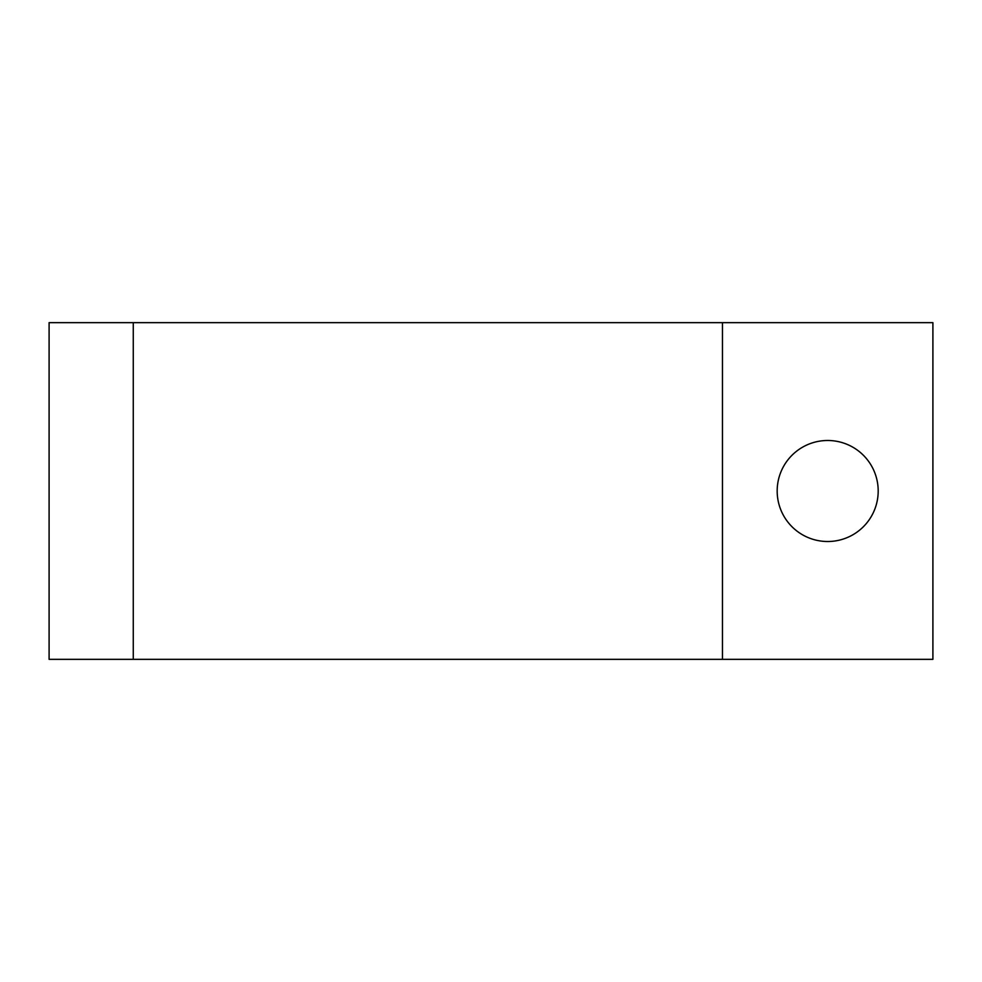 <?xml version="1.0" encoding="UTF-8"?>
<svg xmlns="http://www.w3.org/2000/svg" width="982" height="982" viewBox="0 0 982 982"><rect width="100%" height="100%" fill="white"/><g stroke="black" fill="none" stroke-linecap="round" stroke-linejoin="round"><path stroke-width="1.47" d="M878.19 491A50.499 50.499 0 0 1 802.429 534.736A50.499 50.499 0 0 1 802.429 447.264A50.499 50.499 0 0 1 878.19 491M133.27 322.661L133.27 659.339L49.1 659.339L49.1 322.661L932.9 322.661L932.9 659.339L722.47 659.339L722.47 322.661M133.27 659.339L722.47 659.339"/></g></svg>
